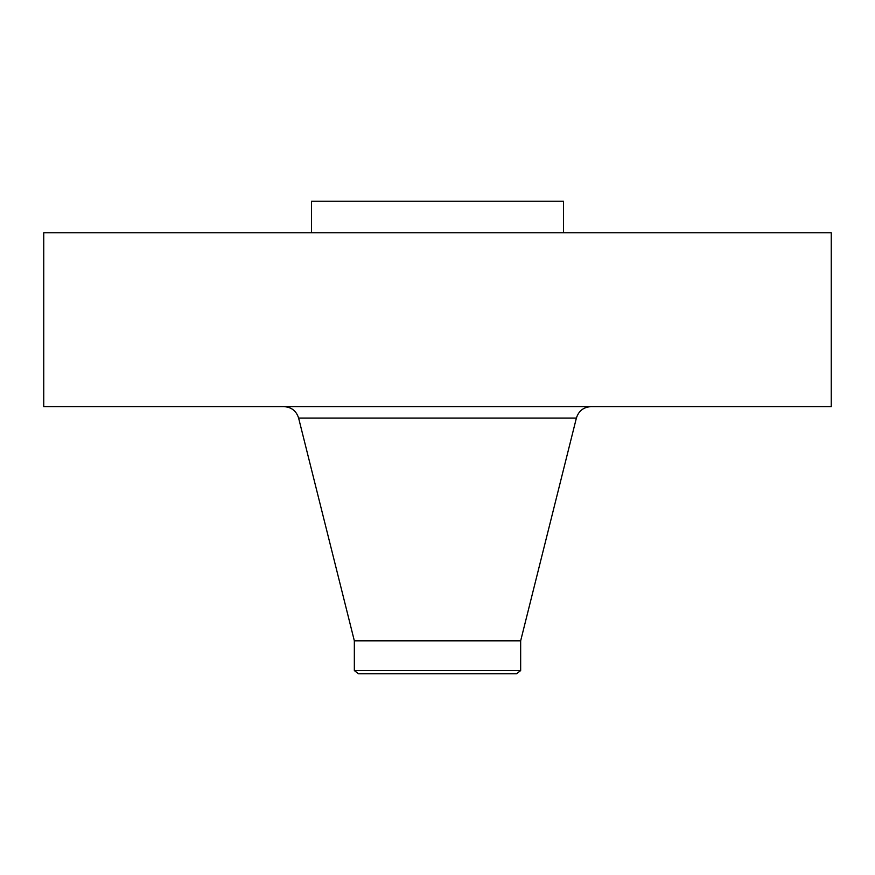 <?xml version="1.0" encoding="UTF-8"?>
<svg xmlns="http://www.w3.org/2000/svg" width="875" height="875" viewBox="0 0 875 875"><rect width="100%" height="100%" fill="white"/><g stroke="black" fill="none" stroke-linecap="round" stroke-linejoin="round"><path stroke-width="1.31" d="M43.75 232.75L831.25 232.75L831.25 406.634L43.75 406.634L43.75 232.75M311.5 232.75L311.5 201.25L563.5 201.25L563.5 232.75M354.342 670.578L520.658 670.578L516.534 673.75L358.466 673.75L354.342 670.578L354.342 640.817L520.658 640.817L576.384 418.075C578.659 410.922 583.548 407.105 591.052 406.634M354.342 640.817L298.616 418.075L576.384 418.075M520.658 670.578L520.658 640.817M298.616 418.075C296.341 410.922 291.452 407.105 283.948 406.634"/></g></svg>
